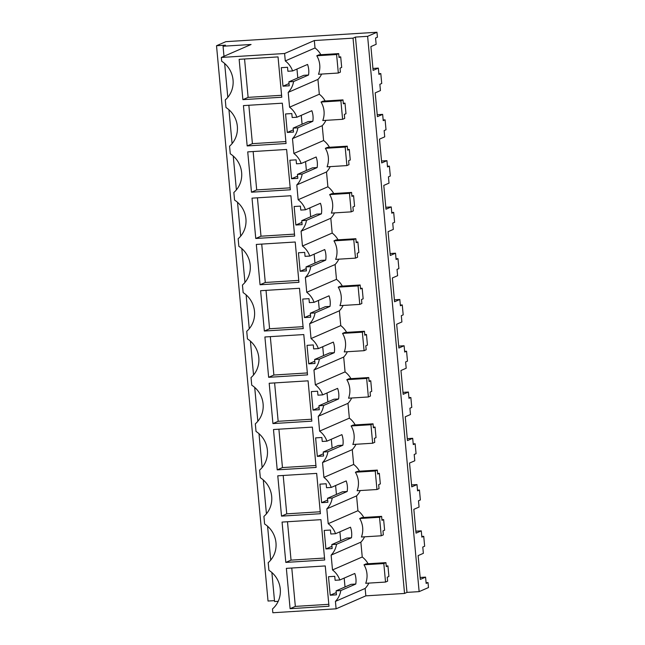 <?xml version="1.0" encoding="UTF-8"?>
<svg xmlns="http://www.w3.org/2000/svg" width="645" height="645" viewBox="0 0 645 645"><rect width="100%" height="100%" fill="white"/><g stroke="black" fill="none" stroke-linecap="round" stroke-linejoin="round"><path stroke-width="0.97" d="M376.97 32.25L367.618 36.322L355.459 37.079L353.033 38.144L314.325 40.546L284.598 53.511L221.332 57.445L251.066 44.489L223.057 46.23L225.484 45.174L216.518 45.73L225.863 41.659L376.97 32.25L377.43 37.208L375.559 38.023L376.148 44.303L370.907 46.585L373.116 70.386L378.349 68.104L372.939 68.443M325.153 100.999A20.834 19.834 -113.5 0 0 319.307 94.234L317.937 79.416A20.834 19.834 -113.5 0 0 321.621 74.07M345.002 103.136L345.978 113.713L344.333 114.431L344.704 118.398L342.608 119.309L340.891 100.797L342.987 99.886L343.35 103.853L345.002 103.136L343.293 103.24M329.442 147.27A20.834 19.834 -113.5 0 0 323.605 140.513L322.226 125.686A20.834 19.834 -113.5 0 0 325.918 120.349M349.292 149.414L350.275 159.992L348.623 160.702L348.993 164.669L346.897 165.588L345.18 147.076L347.276 146.165L347.647 150.132L349.292 149.414L347.591 149.519M333.731 193.548A20.834 19.834 -113.5 0 0 327.894 186.784L326.515 171.965A20.834 19.834 -113.5 0 0 330.208 166.62M353.581 195.685L354.565 206.263L352.92 206.981L353.291 210.947L351.194 211.858L349.477 193.347L351.573 192.436L351.936 196.403L353.581 195.685L351.88 195.79M338.028 239.819A20.834 19.834 -113.5 0 0 332.183 233.063L330.812 218.244A20.834 19.834 -113.5 0 0 334.505 212.898M357.878 241.964L358.862 252.542L357.209 253.259L357.58 257.226L355.484 258.137L353.766 239.626L355.863 238.714L356.233 242.681L357.878 241.964L356.177 242.069M342.318 286.098A20.834 19.834 -113.5 0 0 336.48 279.341L335.102 264.514A20.834 19.834 -113.5 0 0 338.794 259.177M362.168 288.234L363.151 298.812L361.506 299.53L361.869 303.497L359.781 304.408L358.064 285.904L360.152 284.985L360.523 288.952L362.168 288.234L360.466 288.347M346.615 332.377A20.834 19.834 -113.5 0 0 340.77 325.612L339.399 310.793A20.834 19.834 -113.5 0 0 343.092 305.448M366.465 334.513L367.44 345.091L365.796 345.809L366.167 349.775L364.07 350.686L362.353 332.175L364.449 331.264L364.82 335.231L366.465 334.513L364.764 334.618M350.904 378.647A20.834 19.834 -113.5 0 0 345.067 371.891L343.688 357.064A20.834 19.834 -113.5 0 0 347.381 351.727M370.754 380.792L371.738 391.362L370.093 392.079L370.456 396.046L368.368 396.965L366.65 378.454L368.738 377.543L369.109 381.509L370.754 380.792L369.053 380.897M355.202 424.926A20.834 19.834 -113.5 0 0 349.356 418.162L347.986 403.343A20.834 19.834 -113.5 0 0 351.67 397.997M375.051 427.063L376.027 437.641L374.382 438.358L374.753 442.325L372.657 443.236L370.94 424.724L373.036 423.813L373.399 427.78L375.051 427.063L373.342 427.167M359.491 471.197A20.834 19.834 -113.5 0 0 353.654 464.44L352.275 449.621A20.834 19.834 -113.5 0 0 355.967 444.276M379.341 473.341L380.324 483.919L378.68 484.637L379.042 488.604L376.954 489.515L375.237 471.003L377.325 470.092L377.696 474.059L379.341 473.341L377.639 473.446M363.788 517.475A20.834 19.834 -113.5 0 0 357.943 510.719L356.572 495.892A20.834 19.834 -113.5 0 0 360.257 490.555M383.638 519.612L384.614 530.19L382.969 530.908L383.34 534.874L381.243 535.785L379.526 517.274L381.622 516.363L381.985 520.33L383.638 519.612L381.929 519.717M368.077 563.754A20.834 19.834 -113.5 0 0 362.24 556.99L360.861 542.171A20.834 19.834 -113.5 0 0 364.554 536.825M387.927 565.891L388.911 576.469L387.258 577.186L387.629 581.153L385.533 582.064L383.815 563.553L385.912 562.642L386.282 566.608L387.927 565.891L386.226 565.996M353.033 38.144L404.544 593.448L365.844 595.851L365.151 588.442A20.834 19.834 -113.5 0 0 368.843 583.104M320.855 54.72A20.834 19.834 -113.5 0 0 315.018 47.964L314.325 40.546M340.705 56.857L341.689 67.435L340.044 68.152L340.407 72.119L338.319 73.03L336.601 54.527L338.69 53.608L339.06 57.574L340.705 56.857L339.004 56.97M404.544 593.448L406.979 592.384L355.459 37.079M367.618 36.322L419.137 591.626L406.979 592.384M378.349 68.104L378.938 74.385L380.808 73.57L381.727 83.487L379.857 84.302L380.437 90.582L375.205 92.864L377.406 116.656L382.646 114.375L383.227 120.655L385.097 119.841L386.016 129.758L384.146 130.572L384.726 136.853L379.494 139.135L381.703 162.935L386.936 160.653L387.516 166.934L389.387 166.12L390.314 176.037L388.443 176.851L389.024 183.132L383.783 185.413L385.992 209.214L391.233 206.932L391.813 213.205L393.684 212.39L394.603 222.307L392.732 223.122L393.313 229.402L388.08 231.684L390.289 255.484L395.522 253.203L396.103 259.483L397.973 258.669L398.892 268.586L397.022 269.4L397.61 275.681L392.37 277.963L394.579 301.763L399.819 299.482L400.4 305.762L402.27 304.948L403.19 314.857L401.319 315.679L401.9 321.952L396.667 324.242L398.876 348.034L404.109 345.752L404.689 352.033L406.56 351.219L407.479 361.136L405.608 361.95L406.197 368.231L400.956 370.512L403.165 394.313L408.398 392.031L408.986 398.312L410.857 397.497L411.776 407.414L409.906 408.229L410.486 414.509L405.253 416.791L407.463 440.583L412.695 438.302L413.276 444.582L415.146 443.768L416.065 453.685L414.195 454.499L414.783 460.78L409.543 463.062L411.752 486.862L416.984 484.58L417.573 490.861L419.444 490.047L420.363 499.964L418.492 500.778L419.073 507.059L413.84 509.34L416.041 533.141L421.282 530.859L421.862 537.14L423.733 536.326L424.652 546.234L422.781 547.049L423.362 553.329L418.129 555.611L420.338 579.412L425.571 577.13L420.153 577.469M419.137 591.626L428.482 587.555L428.022 582.596L426.16 583.411L425.571 577.13M380.808 73.57L378.873 73.691M385.097 119.841L383.162 119.962M389.387 166.12L387.46 166.241M393.684 212.39L391.749 212.511M397.973 258.669L396.038 258.79M402.27 304.948L400.335 305.069M406.56 351.219L404.625 351.34M410.857 397.497L408.922 397.618M415.146 443.768L413.211 443.889M419.444 490.047L417.509 490.168M423.733 536.326L421.798 536.438M428.022 582.596L426.095 582.717M216.518 45.73L268.03 601.035L274.488 600.632M223.057 46.23L223.984 56.284M224.654 63.484L227.798 97.339M228.951 109.763L232.087 143.609M233.24 156.034L236.384 189.888M237.537 202.312L240.674 236.167M241.827 248.591L244.963 282.437M246.116 294.862L249.26 328.716M250.413 341.141L253.55 374.987M254.702 387.411L257.847 421.266M259 433.69L262.136 467.536M263.289 479.969L266.433 513.815M267.586 526.239L270.723 560.094M271.876 572.518L274.568 601.535L278.197 601.309M221.332 57.445L221.686 61.251A24.018 22.873 66.5 0 1 225.274 99.91L225.976 107.53A24.018 22.873 66.5 0 1 229.564 146.189L230.273 153.8A24.018 22.873 66.5 0 1 233.853 192.46L234.562 200.079A24.018 22.873 66.5 0 1 238.15 238.739L238.86 246.358A24.018 22.873 66.5 0 1 242.439 285.017L243.149 292.628A24.018 22.873 66.5 0 1 246.737 331.288L247.438 338.907A24.018 22.873 66.5 0 1 251.026 377.567L251.735 385.178A24.018 22.873 66.5 0 1 255.323 423.838L256.025 431.457A24.018 22.873 66.5 0 1 259.613 470.116L260.322 477.727A24.018 22.873 66.5 0 1 263.91 516.395L264.611 524.006A24.018 22.873 66.5 0 1 268.199 562.666L268.909 570.285A24.018 22.873 66.5 0 1 272.496 608.944L272.843 612.75L336.11 608.816L365.844 595.851M336.513 544.291L331.804 544.582L332.167 548.548L325.918 548.943L324.209 530.432L330.458 530.045L330.82 534.012L335.529 533.713L350.485 527.199A20.834 19.834 -113.5 0 1 351.469 537.777L336.513 544.291A20.834 19.834 66.5 0 1 331.127 555.127L332.506 569.946A20.834 19.834 66.5 0 1 339.818 579.992L335.118 580.282L334.747 576.316L328.499 576.703L330.216 595.214L336.464 594.827L336.093 590.86L351.057 584.338L355.766 584.048A20.834 19.834 -113.5 0 0 354.782 573.47L339.818 579.992M332.215 498.021L327.507 498.311L327.878 502.278L321.629 502.665L319.912 484.153L326.16 483.766L326.531 487.733L331.232 487.443L346.196 480.92A20.834 19.834 -113.5 0 1 347.179 491.498L332.215 498.021A20.834 19.834 66.5 0 1 326.838 508.849L328.208 523.676A20.834 19.834 66.5 0 1 335.529 533.713M327.926 451.742L323.218 452.032L323.588 455.999L317.34 456.394L315.623 437.882L321.871 437.487L322.234 441.454L326.942 441.164L341.898 434.641A20.834 19.834 -113.5 0 1 342.882 445.219L327.926 451.742A20.834 19.834 66.5 0 1 322.54 462.578L323.919 477.397A20.834 19.834 66.5 0 1 331.232 487.443M323.629 405.463L318.928 405.761L319.291 409.728L313.043 410.115L311.325 391.604L317.574 391.217L317.945 395.183L322.653 394.885L337.609 388.371A20.834 19.834 -113.5 0 1 338.593 398.949L323.629 405.463A20.834 19.834 66.5 0 1 318.251 416.299L319.622 431.118A20.834 19.834 66.5 0 1 326.942 441.164M319.339 359.192L314.631 359.483L315.002 363.449L308.753 363.836L307.036 345.333L313.285 344.938L313.647 348.905L318.356 348.614L333.32 342.092A20.834 19.834 -113.5 0 1 334.295 352.67L319.339 359.192A20.834 19.834 66.5 0 1 313.962 370.02L315.332 384.847A20.834 19.834 66.5 0 1 322.653 394.885M315.042 312.914L310.342 313.212L310.705 317.179L304.456 317.566L302.739 299.054L308.987 298.667L309.358 302.634L314.067 302.336L329.023 295.821A20.834 19.834 -113.5 0 1 330.006 306.399L315.042 312.914A20.834 19.834 66.5 0 1 309.664 323.75L311.043 338.569A20.834 19.834 66.5 0 1 318.356 348.614M310.753 266.643L306.044 266.933L306.415 270.9L300.167 271.287L298.45 252.775L304.698 252.389L305.061 256.355L309.769 256.065L324.733 249.542A20.834 19.834 -113.5 0 1 325.709 260.12L310.753 266.643A20.834 19.834 66.5 0 1 305.375 277.471L306.746 292.298A20.834 19.834 66.5 0 1 314.067 302.336M306.464 220.364L301.755 220.655L302.118 224.621L295.87 225.016L294.152 206.505L300.401 206.118L300.772 210.077L305.48 209.786L320.436 203.272A20.834 19.834 -113.5 0 1 321.42 213.842L306.464 220.364A20.834 19.834 66.5 0 1 301.078 231.2L302.457 246.019A20.834 19.834 66.5 0 1 309.769 256.065M302.166 174.085L297.458 174.384L297.829 178.351L291.58 178.738L289.863 160.226L296.111 159.839L296.482 163.806L301.183 163.516L316.147 156.993A20.834 19.834 -113.5 0 1 317.13 167.571L302.166 174.085A20.834 19.834 66.5 0 1 296.789 184.922L298.159 199.74A20.834 19.834 66.5 0 1 305.48 209.786M297.877 127.815L293.169 128.105L293.531 132.072L287.283 132.459L285.574 113.955L291.814 113.56L292.185 117.527L296.894 117.237L311.849 110.714A20.834 19.834 -113.5 0 1 312.833 121.292L297.877 127.815A20.834 19.834 66.5 0 1 292.491 138.651L293.87 153.47A20.834 19.834 66.5 0 1 301.183 163.516M284.598 53.511L285.284 60.92A20.834 19.834 66.5 0 1 292.596 70.958L287.896 71.256L287.525 67.29L281.276 67.677L282.994 86.188L289.242 85.801L288.871 81.834L293.58 81.536A20.834 19.834 66.5 0 1 288.202 92.372L289.573 107.191A20.834 19.834 66.5 0 1 296.894 117.237M355.766 584.048L340.802 590.57A20.834 19.834 66.5 0 1 335.424 601.398L336.11 608.816M340.802 590.57L336.093 590.86M239.142 59.332L278.035 56.905L281.776 97.234L242.883 99.653L239.142 59.332M294.652 236.062L290.911 195.733L252.018 198.152L255.759 238.481L294.652 236.062M282.067 522.079L320.96 519.66L324.701 559.989L285.808 562.408L282.067 522.079M273.48 429.53L312.373 427.111L316.115 467.44L277.221 469.858L273.48 429.53M268.642 377.309L307.528 374.882L303.787 334.561L264.901 336.98L268.642 377.309L273.875 375.027L270.311 336.642M272.932 423.58L311.825 421.161L308.084 380.832L269.191 383.259L272.932 423.58L278.164 421.298L274.609 382.92M260.056 284.759L298.949 282.333L295.208 242.012L256.315 244.431L260.056 284.759L265.288 282.478L261.725 244.092M286.066 143.513L282.325 103.184L243.431 105.603L247.172 145.931L286.066 143.513M290.105 608.687L286.364 568.358L325.257 565.939L328.998 606.26L290.105 608.687L295.337 606.405L291.782 568.019M251.469 192.202L247.728 151.881L286.622 149.455L290.363 189.783L251.469 192.202L256.702 189.92L253.146 151.543M264.345 331.03L260.604 290.71L299.498 288.283L303.239 328.611L264.345 331.03L269.586 328.748L266.022 290.371M320.412 513.71L316.671 473.39L277.777 475.808L281.518 516.129L320.412 513.71M285.284 60.92L315.018 47.964M288.871 81.834L303.835 75.312L308.544 75.022A20.834 19.834 -113.5 0 0 307.56 64.444L292.596 70.958M308.544 75.022L293.58 81.536M317.937 79.416L288.202 92.372M338.319 73.03L318.493 74.264A20.834 19.834 -113.5 0 0 316.776 55.76L318.872 54.841L338.69 53.608M289.573 107.191L319.307 94.234M297.797 77.948L296.966 69.055M282.994 86.188L289.033 83.552M242.883 99.653L248.115 97.371L281.591 95.291M248.115 97.371L244.56 58.993M336.601 54.527L316.776 55.76M332.506 569.946L362.24 556.99M331.127 555.127L360.861 542.171M365.151 588.442L335.424 601.398M385.533 582.064L365.715 583.298A20.834 19.834 -113.5 0 0 363.998 564.786L366.094 563.875L385.912 562.642M345.019 586.974L344.188 578.089M330.216 595.214L336.255 592.586M295.337 606.405L328.813 604.317M383.815 563.553L363.998 564.786M322.226 125.686L292.491 138.651M342.608 119.309L322.782 120.542A20.834 19.834 -113.5 0 0 321.065 102.031L323.161 101.12L342.987 99.886M302.086 124.219L301.263 115.334M287.283 132.459L293.33 129.83M293.169 128.105L308.125 121.591L312.833 121.292M293.87 153.47L323.605 140.513M247.172 145.931L252.413 143.65L248.849 105.264M252.413 143.65L285.888 141.561M340.891 100.797L321.065 102.031M382.646 114.375L377.228 114.713M326.515 171.965L296.789 184.922M346.897 165.588L327.079 166.821A20.834 19.834 -113.5 0 0 325.362 148.31L327.458 147.399L347.276 146.165M306.383 170.498L305.553 161.605M291.58 178.738L297.619 176.109M297.458 174.384L312.422 167.861L317.13 167.571M298.159 199.74L327.894 186.784M256.702 189.92L290.177 187.84M345.18 147.076L325.362 148.31M386.936 160.653L381.517 160.992M330.812 218.244L301.078 231.2M351.194 211.858L331.369 213.092A20.834 19.834 -113.5 0 0 329.651 194.58L331.748 193.669L351.573 192.436M310.672 216.768L309.85 207.883M295.87 225.016L301.916 222.38M301.755 220.655L316.711 214.14L321.42 213.842M302.457 246.019L332.183 233.063M255.759 238.481L260.999 236.199L257.436 197.822M260.999 236.199L294.475 234.119M349.477 193.347L329.651 194.58M391.233 206.932L385.815 207.263M335.102 264.514L305.375 277.471M355.484 258.137L335.666 259.371A20.834 19.834 -113.5 0 0 333.949 240.859L336.037 239.948L355.863 238.714M314.962 263.047L314.139 254.162M300.167 271.287L306.206 268.659M306.044 266.933L321.008 260.411L325.709 260.12M306.746 292.298L336.48 279.341M265.288 282.478L298.764 280.39M353.766 239.626L333.949 240.859M395.522 253.203L390.104 253.541M339.399 310.793L309.664 323.75M359.781 304.408L339.955 305.641A20.834 19.834 -113.5 0 0 338.238 287.138L340.334 286.219L360.152 284.985M319.259 309.318L318.436 300.433M304.456 317.566L310.495 314.929M310.342 313.212L325.298 306.689L330.006 306.399M311.043 338.569L340.77 325.612M269.586 328.748L303.061 326.668M358.064 285.904L338.238 287.138M399.819 299.482L394.401 299.82M343.688 357.064L313.962 370.02M364.07 350.686L344.253 351.92A20.834 19.834 -113.5 0 0 342.535 333.409L344.624 332.498L364.449 331.264M323.548 355.597L322.726 346.712M308.753 363.836L314.792 361.208M314.631 359.483L329.595 352.968L334.295 352.67M315.332 384.847L345.067 371.891M273.875 375.027L307.351 372.939M362.353 332.175L342.535 333.409M404.109 345.752L398.691 346.091M347.986 403.343L318.251 416.299M368.368 396.965L348.542 398.199A20.834 19.834 -113.5 0 0 346.825 379.687L348.921 378.776L368.738 377.543M327.845 401.875L327.023 392.982M313.043 410.115L319.082 407.479M318.928 405.761L333.884 399.239L338.593 398.949M319.622 431.118L349.356 418.162M278.164 421.298L311.648 419.218M366.65 378.454L346.825 379.687M408.398 392.031L402.988 392.37M352.275 449.621L322.54 462.578M372.657 443.236L352.839 444.469A20.834 19.834 -113.5 0 0 351.122 425.958L353.21 425.047L373.036 423.813M332.135 448.146L331.312 439.261M317.34 456.394L323.379 453.757M323.218 452.032L338.173 445.518L342.882 445.219M323.919 477.397L353.654 464.44M277.221 469.858L282.462 467.577L278.898 429.191M282.462 467.577L315.937 465.488M370.94 424.724L351.122 425.958M412.695 438.302L407.277 438.64M356.572 495.892L326.838 508.849M376.954 489.515L357.128 490.748A20.834 19.834 -113.5 0 0 355.411 472.237L357.507 471.326L377.325 470.092M336.432 494.425L335.602 485.532M321.629 502.665L327.668 500.036M327.507 498.311L342.471 491.788L347.179 491.498M328.208 523.676L357.943 510.719M281.518 516.129L286.751 513.847L283.195 475.47M286.751 513.847L320.226 511.767M375.237 471.003L355.411 472.237M416.984 484.58L411.575 484.919M381.243 535.785L361.418 537.019A20.834 19.834 -113.5 0 0 359.7 518.515L361.797 517.596L381.622 516.363M340.721 540.695L339.899 531.811M325.918 548.943L331.965 546.307M331.804 544.582L346.76 538.067L351.469 537.777M285.808 562.408L291.048 560.126L287.485 521.749M291.048 560.126L324.524 558.046M379.526 517.274L359.7 518.515M421.282 530.859L415.864 531.19"/></g></svg>
